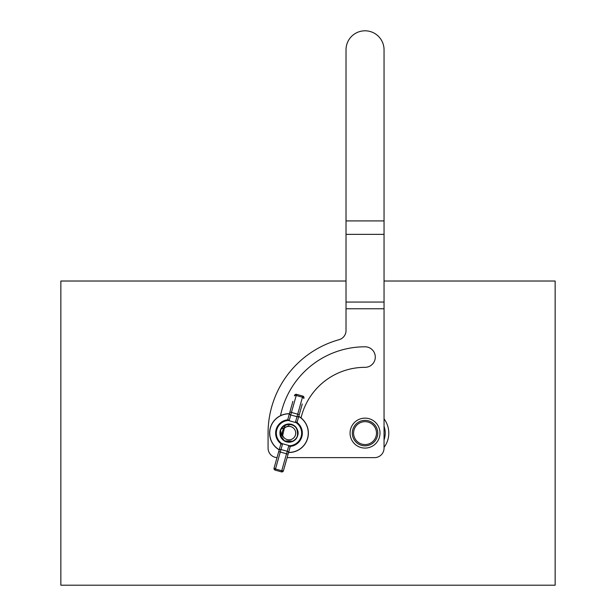 <?xml version="1.0" encoding="UTF-8"?>
<svg xmlns="http://www.w3.org/2000/svg" width="616" height="616" viewBox="0 0 616 616"><rect width="100%" height="100%" fill="white"/><g stroke="black" fill="none" stroke-linecap="round" stroke-linejoin="round"><path stroke-width="0.92" d="M384.045 281.019L555.147 281.019L555.147 585.2L60.853 585.2L60.853 281.019L346.023 281.019M284.007 440.579L283.622 440.309M282.459 439.277L280.349 435.574A8.978 8.978 0 0 0 284.623 440.956L280.349 435.574L284.623 440.956L291.483 441.033M285.116 425.002A8.978 8.978 0 0 0 280.519 430.114L281.096 436.875L282.066 431.839A7.038 7.038 0 0 0 283.198 437.106L282.482 436.213L285.116 425.002C292.146 421.167 300.8 429.529 297.235 436.675C294.001 445.507 279.495 442.527 280.01 433.14C279.433 423.692 294.04 420.682 297.243 429.575C301.447 438.015 289.258 446.492 282.813 439.632C275.56 433.51 283.529 420.836 292.176 424.709C301.185 427.55 298.791 442.234 289.366 442.08C279.903 443.027 276.384 428.436 285.216 424.955C294.194 423.361 298.26 427.104 297.428 436.174C294.718 445.237 279.987 443.035 280.018 433.602C278.956 424.124 293.539 420.443 297.105 429.26C301.64 437.568 289.705 446.492 283.021 439.824C277.978 432.224 279.78 426.996 288.442 424.139C297.89 423.015 301.694 437.583 292.87 441.21C284.615 445.776 275.598 433.918 282.244 427.181C288.096 419.681 301.101 427.235 297.474 436.043C295.172 444.182 282.213 443.836 280.349 435.574A8.755 8.755 0 0 1 280.203 434.111M288.958 425.656L281.835 428.875M277.015 457.619A9.509 9.509 0 0 1 268.075 448.125L268.075 433.11A96.958 96.958 0 0 1 339.062 339.693A9.509 9.509 0 0 0 346.023 330.538L346.023 308.77L384.045 308.77L384.045 448.125A9.509 9.509 0 0 1 374.543 457.634L287.125 457.634M301.031 417.91A65.781 65.781 0 0 1 365.034 367.329A10.264 10.264 0 0 0 375.298 357.064A10.264 10.264 0 0 0 365.034 346.793A86.309 86.309 0 0 0 280.503 415.669M350.065 433.348A14.969 14.969 0 0 0 372.726 445.953A14.969 14.969 0 0 0 372.31 420.027A14.969 14.969 0 0 0 350.065 433.348M353.823 430.784A11.45 11.45 0 0 0 368.63 443.982A11.45 11.45 0 0 0 372.657 424.563A11.45 11.45 0 0 0 353.823 430.784M352.575 430.522A12.72 12.72 0 0 1 373.504 423.608A12.72 12.72 0 0 1 369.023 445.191A12.72 12.72 0 0 1 352.575 430.522M289.405 413.721A19.396 19.396 0 0 0 279.21 449.857M288.573 452.498A19.396 19.396 0 0 0 298.768 416.362M289.374 413.829A19.281 19.281 0 0 0 279.24 449.742M288.604 452.383A19.281 19.281 0 0 0 298.737 416.47M292.9 401.339L287.888 419.103L288.604 420.451A12.666 12.666 0 0 0 282.043 443.697A1.679 1.625 -74.2 0 1 282.613 443.751L288.858 445.514A1.679 1.625 105.8 0 1 289.374 445.768L290.09 447.116L283.422 470.763A1.625 1.625 0 0 1 281.42 471.879L288.858 445.514M302.264 403.981L299.253 414.637L302.264 403.981M289.374 445.768A12.666 12.666 0 0 0 295.934 422.514L297.251 421.744L299.253 414.637L297.697 414.191L295.364 422.468L289.12 420.705A1.679 1.625 105.8 0 1 288.604 420.451M294.425 395.919A1.625 0.909 -164.2 0 1 296.234 395.48L296.558 394.34L302.803 396.096L302.479 397.243L297.697 414.191L291.453 412.435L296.234 395.48L302.479 397.243A1.625 0.909 -164.2 0 1 303.796 398.56M296.558 394.34A1.625 1.625 0 0 0 294.556 395.457M295.934 422.514A1.679 1.625 -74.2 0 1 295.364 422.468M303.919 398.098A1.625 1.625 0 0 0 302.803 396.096M282.613 443.751L275.175 470.116A1.625 1.625 0 0 1 274.058 468.114L280.727 444.475L282.043 443.697M285.077 464.872L288.088 454.223L278.717 451.582M275.175 470.116L281.42 471.879M282.913 436.012A6.737 6.737 0 0 0 294.54 436.921A6.737 6.737 0 0 0 289.512 426.395A6.737 6.737 0 0 0 282.913 436.012M384.045 447.37A23.762 23.762 0 0 0 384.045 418.849M384.045 220.913L384.045 49.811A19.011 19.011 0 0 0 365.034 30.8A19.011 19.011 0 0 0 346.023 49.811L346.023 234.357L384.045 234.357L384.045 220.913L346.023 220.913M384.045 234.357L384.045 302.048L346.023 302.048L346.023 308.77M384.045 308.77L384.045 302.048M346.023 302.048L346.023 234.357M289.12 420.705L290.744 414.945L296.989 416.709A1.625 1.563 -164.2 0 0 298.976 415.638M289.605 412.997A1.625 1.563 -164.2 0 0 290.744 414.945L291.453 412.435L289.89 411.988M281.212 443.943A13.336 13.336 0 0 1 288.019 419.804M274.182 467.66A1.625 0.909 -164.2 0 0 275.498 468.968L281.743 470.732A1.625 0.909 -164.2 0 0 283.553 470.301M279.002 450.573A1.625 1.563 -164.2 0 1 280.988 449.511L287.233 451.274A1.625 1.563 -164.2 0 1 288.365 453.222M296.766 422.276A13.336 13.336 0 0 1 289.959 446.415M384.045 426.28A20.197 20.197 0 0 1 384.045 439.932"/></g></svg>
